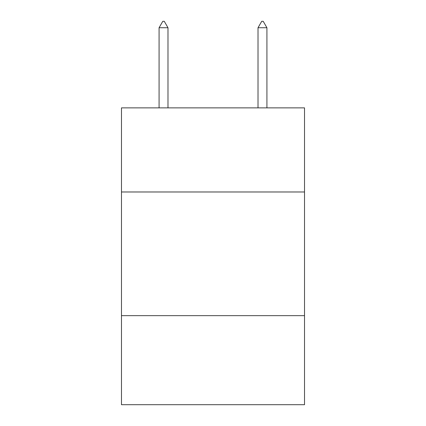 <?xml version="1.0" encoding="UTF-8"?>
<svg xmlns="http://www.w3.org/2000/svg" width="426" height="426" viewBox="0 0 426 426"><rect width="100%" height="100%" fill="white"/><g stroke="black" fill="none" stroke-linecap="round" stroke-linejoin="round"><path stroke-width="0.64" d="M304.521 191.977L304.521 107.874L121.479 107.874L121.479 191.977L304.521 191.977L304.521 404.7L121.479 404.7L121.479 191.977M304.521 315.65L121.479 315.65M167.982 27.733L164.271 21.3L162.785 21.3L159.079 27.733L167.982 27.733L167.982 107.874M159.079 27.733L159.079 107.874M261.729 21.3L263.215 21.3L266.921 27.733L258.018 27.733L261.729 21.3M266.921 107.874L266.921 27.733M258.018 107.874L258.018 27.733"/></g></svg>
